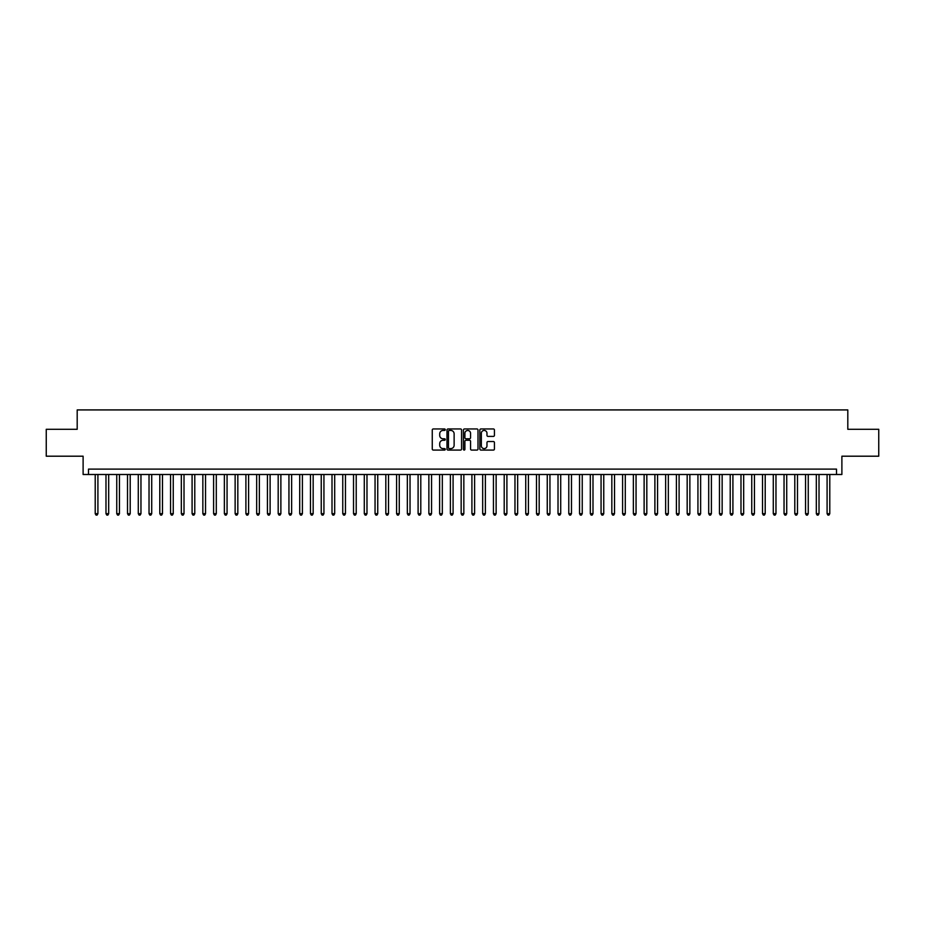 <?xml version="1.0" encoding="UTF-8"?>
<svg xmlns="http://www.w3.org/2000/svg" width="925" height="925" viewBox="0 0 925 925"><rect width="100%" height="100%" fill="white"/><g stroke="black" fill="none" stroke-linecap="round" stroke-linejoin="round"><path stroke-width="1.39" d="M445.283 429.697A0.74 0.74 0 0 0 444.543 428.957L433.316 428.957A1.052 1.052 0 0 0 432.264 430.009L432.264 449.03A1.052 1.052 0 0 0 433.316 450.082L444.543 450.082A0.74 0.74 0 0 0 445.283 449.342A0.74 0.74 0 0 0 444.543 448.602L443.087 448.602A3.376 3.376 0 0 1 439.71 445.226L439.71 443.642A3.376 3.376 0 0 1 443.087 440.265L444.543 440.265A0.74 0.74 0 0 0 445.283 439.525A0.74 0.74 0 0 0 444.543 438.785L443.087 438.785A3.376 3.376 0 0 1 439.71 435.397L439.71 433.813A3.376 3.376 0 0 1 443.087 430.437L444.543 430.437A0.74 0.74 0 0 0 445.283 429.697M493.372 436.403A1.052 1.052 0 0 0 494.436 435.351L494.436 430.009A1.052 1.052 0 0 0 493.372 428.957L480.908 428.957A1.052 1.052 0 0 0 479.855 430.009L479.855 449.03A1.052 1.052 0 0 0 480.908 450.082L493.372 450.082A1.052 1.052 0 0 0 494.436 449.03L494.436 442.589A1.052 1.052 0 0 0 493.372 441.526L488.042 441.526A1.052 1.052 0 0 0 486.978 442.589L486.978 445.781A2.821 2.821 0 0 1 484.157 448.602A2.821 2.821 0 0 1 481.335 445.781L481.335 433.258A2.821 2.821 0 0 1 484.157 430.437A2.821 2.821 0 0 1 486.978 433.258L486.978 435.351A1.052 1.052 0 0 0 488.042 436.403L493.372 436.403M836.501 474.502L841.889 474.502L841.889 456.198L878.75 456.198L878.75 429.292L847.809 429.292L847.809 409.925L77.191 409.925L77.191 429.292L46.25 429.292L46.25 456.198L83.111 456.198L83.111 474.502L836.501 474.502L836.501 469.114L88.499 469.114L88.499 474.502M461.575 430.009A1.052 1.052 0 0 0 460.523 428.957L448.058 428.957A1.052 1.052 0 0 0 446.995 430.009L446.995 449.03A1.052 1.052 0 0 0 448.058 450.082L460.523 450.082A1.052 1.052 0 0 0 461.575 449.03L461.575 430.009M464.477 428.957L476.942 428.957A1.052 1.052 0 0 1 478.005 430.009L478.005 449.03A1.052 1.052 0 0 1 476.942 450.082L471.611 450.082A1.052 1.052 0 0 1 470.559 449.03L470.559 441.317A1.052 1.052 0 0 0 469.495 440.265L465.957 440.265A1.052 1.052 0 0 0 464.905 441.317L464.905 449.342A0.74 0.74 0 0 1 464.165 450.082A0.74 0.74 0 0 1 463.425 449.342L463.425 430.009A1.052 1.052 0 0 1 464.477 428.957M449.215 430.437A0.74 0.74 0 0 0 448.475 431.177L448.475 447.862A0.74 0.74 0 0 0 449.215 448.602L450.752 448.602A3.376 3.376 0 0 0 454.129 445.226L454.129 433.813A3.376 3.376 0 0 0 450.752 430.437L449.215 430.437M470.559 433.316A2.821 2.821 0 0 0 467.726 430.483A2.821 2.821 0 0 0 464.905 433.316L464.905 437.722A1.052 1.052 0 0 0 465.957 438.785L469.495 438.785A1.052 1.052 0 0 0 470.559 437.722L470.559 433.316M95.217 474.502L95.217 513.676L97.911 513.676L97.911 474.502M97.911 513.676L97.102 515.075L96.027 515.075L95.217 513.676M105.982 474.502L105.982 513.676L108.676 513.676L108.676 474.502M108.676 513.676L107.867 515.075L106.791 515.075L105.982 513.676M116.747 474.502L116.747 513.676L119.441 513.676L119.441 474.502M119.441 513.676L118.631 515.075L117.556 515.075L116.747 513.676M127.511 474.502L127.511 513.676L130.205 513.676L130.205 474.502M130.205 513.676L129.396 515.075L128.321 515.075L127.511 513.676M138.276 474.502L138.276 513.676L140.958 513.676L140.958 474.502M140.958 513.676L140.161 515.075L139.074 515.075L138.276 513.676M149.029 474.502L149.029 513.676L151.723 513.676L151.723 474.502M151.723 513.676L150.914 515.075L149.838 515.075L149.029 513.676M159.794 474.502L159.794 513.676L162.488 513.676L162.488 474.502M162.488 513.676L161.678 515.075L160.603 515.075L159.794 513.676M170.558 474.502L170.558 513.676L173.252 513.676L173.252 474.502M173.252 513.676L172.443 515.075L171.368 515.075L170.558 513.676M181.323 474.502L181.323 513.676L184.017 513.676L184.017 474.502M184.017 513.676L183.208 515.075L182.133 515.075L181.323 513.676M192.088 474.502L192.088 513.676L194.782 513.676L194.782 474.502M194.782 513.676L193.972 515.075L192.897 515.075L192.088 513.676M202.852 474.502L202.852 513.676L205.535 513.676L205.535 474.502M205.535 513.676L204.737 515.075L203.65 515.075L202.852 513.676M213.606 474.502L213.606 513.676L216.3 513.676L216.3 474.502M216.3 513.676L215.49 515.075L214.415 515.075L213.606 513.676M224.37 474.502L224.37 513.676L227.064 513.676L227.064 474.502M227.064 513.676L226.255 515.075L225.18 515.075L224.37 513.676M235.135 474.502L235.135 513.676L237.829 513.676L237.829 474.502M237.829 513.676L237.02 515.075L235.944 515.075L235.135 513.676M245.9 474.502L245.9 513.676L248.594 513.676L248.594 474.502M248.594 513.676L247.784 515.075L246.709 515.075L245.9 513.676M256.664 474.502L256.664 513.676L259.358 513.676L259.358 474.502M259.358 513.676L258.549 515.075L257.474 515.075L256.664 513.676M267.429 474.502L267.429 513.676L270.112 513.676L270.112 474.502M270.112 513.676L269.314 515.075L268.227 515.075L267.429 513.676M278.182 474.502L278.182 513.676L280.876 513.676L280.876 474.502M280.876 513.676L280.067 515.075L278.992 515.075L278.182 513.676M288.947 474.502L288.947 513.676L291.641 513.676L291.641 474.502M291.641 513.676L290.832 515.075L289.756 515.075L288.947 513.676M299.712 474.502L299.712 513.676L302.406 513.676L302.406 474.502M302.406 513.676L301.596 515.075L300.521 515.075L299.712 513.676M310.476 474.502L310.476 513.676L313.17 513.676L313.17 474.502M313.17 513.676L312.361 515.075L311.286 515.075L310.476 513.676M321.241 474.502L321.241 513.676L323.935 513.676L323.935 474.502M323.935 513.676L323.126 515.075L322.05 515.075L321.241 513.676M332.006 474.502L332.006 513.676L334.688 513.676L334.688 474.502M334.688 513.676L333.89 515.075L332.803 515.075L332.006 513.676M342.759 474.502L342.759 513.676L345.453 513.676L345.453 474.502M345.453 513.676L344.643 515.075L343.568 515.075L342.759 513.676M353.523 474.502L353.523 513.676L356.217 513.676L356.217 474.502M356.217 513.676L355.408 515.075L354.333 515.075L353.523 513.676M364.288 474.502L364.288 513.676L366.982 513.676L366.982 474.502M366.982 513.676L366.173 515.075L365.097 515.075L364.288 513.676M375.053 474.502L375.053 513.676L377.747 513.676L377.747 474.502M377.747 513.676L376.938 515.075L375.862 515.075L375.053 513.676M385.817 474.502L385.817 513.676L388.512 513.676L388.512 474.502M388.512 513.676L387.702 515.075L386.627 515.075L385.817 513.676M396.582 474.502L396.582 513.676L399.265 513.676L399.265 474.502M399.265 513.676L398.467 515.075L397.38 515.075L396.582 513.676M407.335 474.502L407.335 513.676L410.029 513.676L410.029 474.502M410.029 513.676L409.22 515.075L408.145 515.075L407.335 513.676M418.1 474.502L418.1 513.676L420.794 513.676L420.794 474.502M420.794 513.676L419.985 515.075L418.909 515.075L418.1 513.676M428.865 474.502L428.865 513.676L431.559 513.676L431.559 474.502M431.559 513.676L430.749 515.075L429.674 515.075L428.865 513.676M439.629 474.502L439.629 513.676L442.323 513.676L442.323 474.502M442.323 513.676L441.514 515.075L440.439 515.075L439.629 513.676M450.394 474.502L450.394 513.676L453.088 513.676L453.088 474.502M453.088 513.676L452.279 515.075L451.203 515.075L450.394 513.676M461.159 474.502L461.159 513.676L463.841 513.676L463.841 474.502M463.841 513.676L463.043 515.075L461.957 515.075L461.159 513.676M471.912 474.502L471.912 513.676L474.606 513.676L474.606 474.502M474.606 513.676L473.797 515.075L472.721 515.075L471.912 513.676M482.677 474.502L482.677 513.676L485.371 513.676L485.371 474.502M485.371 513.676L484.561 515.075L483.486 515.075L482.677 513.676M493.441 474.502L493.441 513.676L496.135 513.676L496.135 474.502M496.135 513.676L495.326 515.075L494.251 515.075L493.441 513.676M504.206 474.502L504.206 513.676L506.9 513.676L506.9 474.502M506.9 513.676L506.091 515.075L505.015 515.075L504.206 513.676M514.971 474.502L514.971 513.676L517.665 513.676L517.665 474.502M517.665 513.676L516.855 515.075L515.78 515.075L514.971 513.676M525.735 474.502L525.735 513.676L528.418 513.676L528.418 474.502M528.418 513.676L527.62 515.075L526.533 515.075L525.735 513.676M536.488 474.502L536.488 513.676L539.183 513.676L539.183 474.502M539.183 513.676L538.373 515.075L537.298 515.075L536.488 513.676M547.253 474.502L547.253 513.676L549.947 513.676L549.947 474.502M549.947 513.676L549.138 515.075L548.062 515.075L547.253 513.676M558.018 474.502L558.018 513.676L560.712 513.676L560.712 474.502M560.712 513.676L559.903 515.075L558.827 515.075L558.018 513.676M568.783 474.502L568.783 513.676L571.477 513.676L571.477 474.502M571.477 513.676L570.667 515.075L569.592 515.075L568.783 513.676M579.547 474.502L579.547 513.676L582.241 513.676L582.241 474.502M582.241 513.676L581.432 515.075L580.357 515.075L579.547 513.676M590.312 474.502L590.312 513.676L592.994 513.676L592.994 474.502M592.994 513.676L592.197 515.075L591.11 515.075L590.312 513.676M601.065 474.502L601.065 513.676L603.759 513.676L603.759 474.502M603.759 513.676L602.95 515.075L601.874 515.075L601.065 513.676M611.83 474.502L611.83 513.676L614.524 513.676L614.524 474.502M614.524 513.676L613.714 515.075L612.639 515.075L611.83 513.676M622.594 474.502L622.594 513.676L625.288 513.676L625.288 474.502M625.288 513.676L624.479 515.075L623.404 515.075L622.594 513.676M633.359 474.502L633.359 513.676L636.053 513.676L636.053 474.502M636.053 513.676L635.244 515.075L634.168 515.075L633.359 513.676M644.124 474.502L644.124 513.676L646.818 513.676L646.818 474.502M646.818 513.676L646.008 515.075L644.933 515.075L644.124 513.676M654.888 474.502L654.888 513.676L657.571 513.676L657.571 474.502M657.571 513.676L656.773 515.075L655.686 515.075L654.888 513.676M665.642 474.502L665.642 513.676L668.336 513.676L668.336 474.502M668.336 513.676L667.526 515.075L666.451 515.075L665.642 513.676M676.406 474.502L676.406 513.676L679.1 513.676L679.1 474.502M679.1 513.676L678.291 515.075L677.216 515.075L676.406 513.676M687.171 474.502L687.171 513.676L689.865 513.676L689.865 474.502M689.865 513.676L689.056 515.075L687.98 515.075L687.171 513.676M697.936 474.502L697.936 513.676L700.63 513.676L700.63 474.502M700.63 513.676L699.82 515.075L698.745 515.075L697.936 513.676M708.7 474.502L708.7 513.676L711.394 513.676L711.394 474.502M711.394 513.676L710.585 515.075L709.51 515.075L708.7 513.676M719.465 474.502L719.465 513.676L722.147 513.676L722.147 474.502M722.147 513.676L721.35 515.075L720.263 515.075L719.465 513.676M730.218 474.502L730.218 513.676L732.912 513.676L732.912 474.502M732.912 513.676L732.103 515.075L731.028 515.075L730.218 513.676M740.983 474.502L740.983 513.676L743.677 513.676L743.677 474.502M743.677 513.676L742.868 515.075L741.792 515.075L740.983 513.676M751.747 474.502L751.747 513.676L754.442 513.676L754.442 474.502M754.442 513.676L753.632 515.075L752.557 515.075L751.747 513.676M762.512 474.502L762.512 513.676L765.206 513.676L765.206 474.502M765.206 513.676L764.397 515.075L763.322 515.075L762.512 513.676M773.277 474.502L773.277 513.676L775.971 513.676L775.971 474.502M775.971 513.676L775.162 515.075L774.086 515.075L773.277 513.676M784.042 474.502L784.042 513.676L786.724 513.676L786.724 474.502M786.724 513.676L785.926 515.075L784.839 515.075L784.042 513.676M794.795 474.502L794.795 513.676L797.489 513.676L797.489 474.502M797.489 513.676L796.679 515.075L795.604 515.075L794.795 513.676M805.559 474.502L805.559 513.676L808.253 513.676L808.253 474.502M808.253 513.676L807.444 515.075L806.369 515.075L805.559 513.676M816.324 474.502L816.324 513.676L819.018 513.676L819.018 474.502M819.018 513.676L818.209 515.075L817.133 515.075L816.324 513.676M827.089 474.502L827.089 513.676L829.783 513.676L829.783 474.502M829.783 513.676L828.973 515.075L827.898 515.075L827.089 513.676"/></g></svg>
